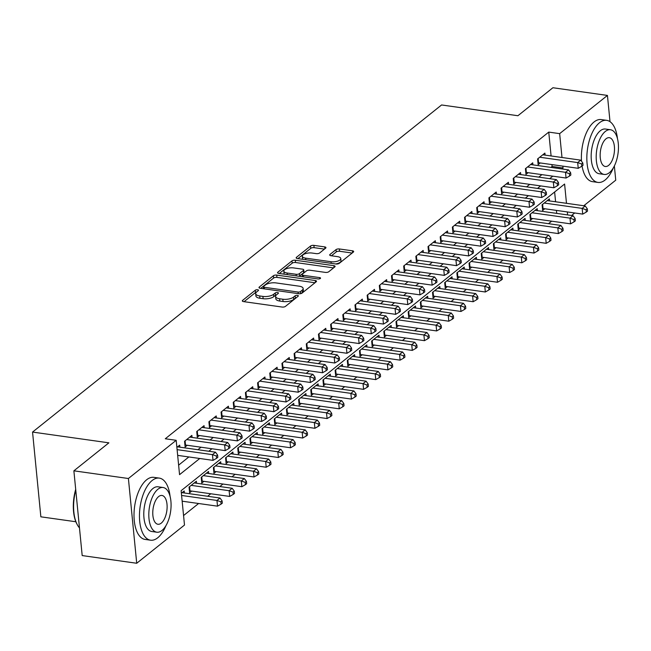 <?xml version="1.0" encoding="UTF-8"?>
<svg xmlns="http://www.w3.org/2000/svg" width="651" height="651" viewBox="0 0 651 651"><rect width="100%" height="100%" fill="white"/><g stroke="black" fill="none" stroke-linecap="round" stroke-linejoin="round"><path stroke-width="0.98" d="M257.658 289.744A1.725 0.684 -5.6 0 0 255.322 290.2L242.628 300.355A2.458 0.976 -5.6 0 0 242.318 300.892A2.458 0.976 -5.6 0 0 243.572 301.608L282.103 307.044A2.458 0.976 -5.6 0 0 285.439 306.393L298.134 296.238A1.725 0.684 -5.6 0 0 298.353 295.855A1.725 0.684 -5.6 0 0 297.474 295.359A1.725 0.684 -5.6 0 0 295.139 295.814L293.495 297.133A7.877 3.125 -5.6 0 1 282.819 299.224L279.613 298.768A7.877 3.125 -5.6 0 1 275.593 296.482A7.877 3.125 -5.6 0 1 276.585 294.748L278.229 293.43A1.725 0.684 -5.6 0 0 278.441 293.048A1.725 0.684 -5.6 0 0 277.562 292.551A1.725 0.684 -5.6 0 0 275.227 293.007L273.583 294.325A7.877 3.125 -5.6 0 1 262.914 296.417L259.7 295.961A7.877 3.125 -5.6 0 1 255.688 293.674A7.877 3.125 -5.6 0 1 256.673 291.941L258.317 290.623A1.725 0.684 -5.6 0 0 258.537 290.24A1.725 0.684 -5.6 0 0 257.658 289.744M256.486 292.104A1.725 0.684 -5.6 0 0 255.542 292.494L244.052 301.682M296.286 297.719A1.725 0.684 -5.6 0 0 295.359 298.109L293.723 299.419L293.495 297.133M276.39 294.911A1.725 0.684 -5.6 0 0 275.454 295.302L273.811 296.612L273.583 294.325M325.646 248.161A2.458 0.976 -5.6 0 0 325.956 247.616A2.458 0.976 -5.6 0 0 324.703 246.9L313.888 245.378A2.458 0.976 -5.6 0 0 310.56 246.029L296.457 257.308A2.458 0.976 -5.6 0 0 296.148 257.845A2.458 0.976 -5.6 0 0 297.401 258.561L335.932 263.997A2.458 0.976 -5.6 0 0 339.269 263.346L353.371 252.067A2.458 0.976 -5.6 0 0 353.68 251.522A2.458 0.976 -5.6 0 0 352.427 250.806L339.366 248.967A2.458 0.976 -5.6 0 0 336.03 249.618L329.992 254.443A2.458 0.976 -5.6 0 0 329.691 254.989A2.458 0.976 -5.6 0 0 330.944 255.705L337.413 256.616A6.583 2.612 -5.6 0 1 340.774 258.528A6.583 2.612 -5.6 0 1 337.649 261.132A6.583 2.612 -5.6 0 1 331.025 261.726L305.661 258.154A6.583 2.612 -5.6 0 1 302.3 256.242A6.583 2.612 -5.6 0 1 305.425 253.646A6.583 2.612 -5.6 0 1 312.049 253.044L316.28 253.638A2.458 0.976 -5.6 0 0 319.617 252.987L325.646 248.161M566.484 203.315L564.596 184.03L181.124 490.691L184.493 525.048L136.718 563.261L82.189 555.572L73.88 470.819L108.88 442.835L32.55 432.069L441.581 104.966L517.911 115.732L552.911 87.739L607.44 95.428L610.011 121.672M73.88 470.819L128.402 478.509L176.185 440.304L179.554 474.66L199.767 458.491M551.088 155.963L548.752 132.104L165.281 438.766L176.185 440.304M548.752 132.104L559.657 133.642L607.44 95.428M276.732 275.096A2.458 0.976 -5.6 0 0 273.396 275.747L259.293 287.026A2.458 0.976 -5.6 0 0 258.984 287.563A2.458 0.976 -5.6 0 0 260.237 288.279L298.768 293.715A2.458 0.976 -5.6 0 0 302.105 293.064L316.207 281.785A2.458 0.976 -5.6 0 0 316.516 281.24A2.458 0.976 -5.6 0 0 315.263 280.524L276.732 275.096L276.952 277.383A2.458 0.976 -5.6 0 0 273.615 278.042L260.725 288.352M277.871 272.167L291.974 260.888A2.458 0.976 -5.6 0 1 295.31 260.237L333.841 265.665A2.458 0.976 -5.6 0 1 335.094 266.381A2.458 0.976 -5.6 0 1 334.785 266.926L328.755 271.752A2.458 0.976 -5.6 0 1 325.419 272.403L309.795 270.206A2.458 0.976 -5.6 0 0 306.458 270.857L302.455 274.055A2.458 0.976 -5.6 0 0 302.145 274.6A2.458 0.976 -5.6 0 0 303.399 275.316L319.665 277.611A1.725 0.684 -5.6 0 1 320.544 278.107A1.725 0.684 -5.6 0 1 319.731 278.791A1.725 0.684 -5.6 0 1 317.997 278.945L278.823 273.42A2.458 0.976 -5.6 0 1 277.562 272.704A2.458 0.976 -5.6 0 1 277.871 272.167L277.977 273.176M549.59 200.931L549.395 198.897L542.088 204.739L542.649 210.468L544.781 208.759M537.417 210.664L537.221 208.637L529.914 214.472L530.475 220.201L532.608 218.5M525.243 220.404L525.048 218.37L517.74 224.213L518.302 229.933L520.434 228.232M513.069 230.137L512.874 228.102L505.567 233.945L506.128 239.674L508.26 237.965M500.896 239.869L500.7 237.843L493.393 243.677L493.954 249.406L496.086 247.705M488.722 249.61L488.527 247.575L481.219 253.418L481.781 259.147L483.913 257.438M476.548 259.342L476.353 257.308L469.045 263.15L469.607 268.879L471.739 267.17M464.375 269.075L464.179 267.048L456.872 272.891L457.433 278.612L459.565 276.911M452.201 278.815L452.006 276.781L444.698 282.624L445.26 288.352L447.392 286.643M440.027 288.548L439.832 286.513L432.524 292.356L433.086 298.085L435.218 296.384M427.853 298.28L427.658 296.254L420.351 302.097L420.912 307.817L423.044 306.116M415.68 308.021L415.484 305.986L408.177 311.829L408.738 317.558L410.871 315.849M403.506 317.753L403.311 315.719L396.003 321.561L396.565 327.29L398.697 325.59M391.332 327.486L391.137 325.459L383.83 331.302L384.391 337.023L386.523 335.322M379.159 337.226L378.963 335.192L371.656 341.034L372.217 346.763L374.349 345.054M366.985 346.959L366.79 344.924L359.482 350.767L360.044 356.496L362.176 354.795M354.811 356.699L354.616 354.665L347.308 360.508L347.87 366.228L350.002 364.527M342.638 366.432L342.442 364.397L335.135 370.24L335.696 375.969L337.828 374.26M330.464 376.164L330.269 374.13L322.961 379.972L323.523 385.701L325.655 384M318.29 385.905L318.095 383.87L310.787 389.713L311.349 395.434L313.481 393.733M306.116 395.637L305.921 393.603L298.614 399.445L299.175 405.174L301.307 403.465M293.943 405.37L293.747 403.343L286.44 409.178L287.001 414.907L289.134 413.206M281.769 415.11L281.574 413.076L274.266 418.918L274.828 424.639L276.96 422.938M269.595 424.843L269.4 422.808L262.093 428.651L262.654 434.38L264.786 432.671M257.422 434.575L257.226 432.549L249.919 438.383L250.48 444.112L252.612 442.411M245.248 444.316L245.053 442.281L237.745 448.124L238.307 453.845L240.439 452.144M233.074 454.048L232.879 452.014L225.571 457.856L226.133 463.585L228.265 461.876M220.901 463.781L220.705 461.754L213.398 467.589L213.959 473.318L216.091 471.617M208.727 473.521L208.532 471.487L201.224 477.329L201.786 483.05L203.918 481.349M196.553 483.254L196.358 481.219L189.05 487.062L189.612 492.791L191.744 491.082M179.888 447.18L179.692 445.146L176.885 447.392M192.061 437.448L191.866 435.413L184.559 441.256L185.12 446.977L187.252 445.276M204.235 427.707L204.04 425.673L196.732 431.515L197.294 437.244L199.426 435.543M216.409 417.975L216.213 415.94L208.906 421.783L209.467 427.512L211.599 425.803M228.582 408.234L228.387 406.208L221.08 412.05L221.641 417.771L223.773 416.07M240.756 398.502L240.561 396.467L233.253 402.31L233.815 408.039L235.947 406.338M252.93 388.769L252.734 386.735L245.427 392.577L245.988 398.306L248.121 396.597M265.103 379.028L264.908 377.002L257.601 382.845L258.162 388.566L260.294 386.865M277.277 369.296L277.082 367.262L269.774 373.104L270.336 378.833L272.468 377.124M289.451 359.564L289.256 357.529L281.948 363.372L282.51 369.101L284.642 367.392M301.625 349.823L301.429 347.797L294.122 353.631L294.683 359.36L296.815 357.659M313.798 340.091L313.603 338.056L306.295 343.899L306.857 349.628L308.989 347.919M325.972 330.358L325.777 328.324L318.469 334.166L319.031 339.887L321.163 338.186M338.146 320.618L337.95 318.591L330.643 324.426L331.204 330.155L333.336 328.454M350.319 310.885L350.124 308.851L342.817 314.693L343.378 320.422L345.51 318.713M362.493 301.153L362.298 299.118L354.99 304.961L355.552 310.682L357.684 308.981M374.667 291.412L374.471 289.386L367.164 295.22L367.725 300.949L369.858 299.248M386.84 281.68L386.645 279.645L379.338 285.488L379.899 291.217L382.031 289.508M399.014 271.947L398.819 269.913L391.511 275.755L392.073 281.476L394.205 279.775M411.188 262.207L410.993 260.18L403.685 266.015L404.247 271.744L406.379 270.043M423.362 252.474L423.166 250.44L415.859 256.282L416.42 262.011L418.552 260.302M435.535 242.742L435.34 240.707L428.032 246.55L428.594 252.271L430.726 250.57M447.709 233.001L447.514 230.975L440.206 236.809L440.768 242.538L442.9 240.837M459.883 223.269L459.687 221.234L452.38 227.077L452.941 232.806L455.073 231.097M472.056 213.536L471.861 211.502L464.554 217.344L465.115 223.065L467.247 221.364M484.23 203.796L484.035 201.769L476.727 207.604L477.289 213.333L479.421 211.632M496.404 194.063L496.208 192.029L488.901 197.871L489.462 203.6L491.595 201.891M508.577 184.331L508.382 182.296L501.075 188.139L501.636 193.86L503.768 192.159M520.751 174.59L520.556 172.556L513.248 178.398L513.81 184.127L515.942 182.426M532.925 164.858L532.73 162.823L525.422 168.666L525.984 174.395L528.116 172.686M178.618 465.148L188.863 456.953M197.912 449.719L201.037 447.221M210.086 439.986L213.211 437.48M222.26 430.246L225.384 427.748M234.433 420.513L237.558 418.015M246.607 410.781L249.732 408.275M258.781 401.04L261.905 398.542M270.954 391.308L274.079 388.81M283.128 381.576L286.253 379.069M295.302 371.835L298.427 369.337M307.475 362.102L310.6 359.604M319.649 352.37L322.774 349.864M331.823 342.629L334.948 340.131M343.997 332.897L347.121 330.399M356.17 323.165L359.295 320.658M368.344 313.424L371.469 310.926M380.518 303.691L383.642 301.193M392.691 293.959L395.816 291.453M404.865 284.218L407.99 281.72M417.039 274.486L420.164 271.988M429.212 264.754L432.337 262.247M441.386 255.013L444.511 252.515M453.56 245.281L456.685 242.782M465.734 235.548L468.858 233.042M477.907 225.807L481.032 223.309M490.081 216.075L493.206 213.577M502.255 206.343L505.379 203.836M514.428 196.602L517.553 194.104M526.602 186.87L529.727 184.371M538.776 177.137L541.901 174.631M550.949 167.397L552.121 166.461L551.934 164.597M545.099 155.125L544.903 153.091L537.596 158.934L538.157 164.654L540.289 162.953M183.566 515.535L198.612 503.508M207.653 496.274L210.786 493.767M219.826 486.533L222.959 484.035M232 476.801L235.125 474.302M244.174 467.068L247.299 464.562M256.348 457.327L259.472 454.829M268.521 447.595L271.646 445.097M280.695 437.863L283.82 435.356M292.869 428.122L295.993 425.624M305.042 418.39L308.167 415.891M317.216 408.657L320.341 406.151M329.39 398.917L332.515 396.418M341.563 389.184L344.688 386.686M353.737 379.443L356.862 376.945M365.911 369.711L369.036 367.213M378.085 359.979L381.209 357.472M390.258 350.238L393.383 347.74M402.432 340.506L405.557 338.007M414.606 330.773L417.73 328.267M426.779 321.033L429.904 318.534M438.953 311.3L442.078 308.802M451.127 301.568L454.252 299.061M463.3 291.827L466.425 289.329M475.474 282.095L478.599 279.596M487.648 272.362L490.773 269.856M499.822 262.622L502.946 260.123M511.995 252.889L515.12 250.391M524.169 243.157L527.294 240.65M536.343 233.416L539.467 230.918M548.516 223.684L551.641 221.185M556.719 213.39L556.426 210.403M555.58 201.777L554.628 192.004M184.379 492.986L184.184 490.96L181.377 493.206M32.55 432.069L40.858 516.821L75.858 521.752M136.718 563.261L128.402 478.509M614.357 165.972L615.748 180.181L583.768 205.749M574.719 212.983L571.594 215.489M567.623 214.928L567.33 211.941M561.854 168.934L563.025 167.999L562.838 166.135M561.992 157.501L559.657 133.642M208.816 451.257L211.941 448.759M220.99 441.524L224.115 439.018M233.164 431.784L236.289 429.286M245.337 422.051L248.462 419.553M257.511 412.319L260.636 409.813M269.685 402.578L272.81 400.08M281.859 392.846L284.983 390.348M294.032 383.113L297.157 380.607M306.206 373.373L309.331 370.875M318.38 363.64L321.504 361.142M330.553 353.908L333.678 351.402M342.727 344.167L345.852 341.669M354.901 334.435L358.026 331.937M367.074 324.703L370.199 322.196M379.248 314.962L382.373 312.464M391.422 305.229L394.547 302.731M403.596 295.497L406.72 292.991M415.769 285.756L418.894 283.258M427.943 276.024L431.068 273.526M440.117 266.292L443.241 263.785M452.29 256.551L455.415 254.053M464.464 246.819L467.589 244.32M476.638 237.086L479.763 234.58M488.811 227.345L491.936 224.847M500.985 217.613L504.11 215.115M513.159 207.881L516.284 205.374M525.333 198.14L528.457 195.642M537.506 188.408L540.631 185.901M549.68 178.667L552.805 176.169M552.121 166.461L563.025 167.999M255.688 293.674L255.908 295.961A7.877 3.125 -5.6 0 0 259.928 298.256L259.7 295.961M273.811 296.612A7.877 3.125 -5.6 0 1 263.134 298.703L259.928 298.256M275.593 296.482L275.821 298.768A7.877 3.125 -5.6 0 0 279.832 301.063L279.613 298.768M293.723 299.419A7.877 3.125 -5.6 0 1 283.047 301.511L279.832 301.063M315.003 282.754L276.952 277.383M263.606 286.399A1.725 0.684 -5.6 0 0 263.386 286.774A1.725 0.684 -5.6 0 0 264.265 287.278L298.093 292.047A1.725 0.684 -5.6 0 0 300.428 291.591L302.162 290.2A7.877 3.125 -5.6 0 0 303.146 288.466A7.877 3.125 -5.6 0 0 299.135 286.18L276.008 282.916A7.877 3.125 -5.6 0 0 265.339 285.008L263.606 286.399M303.146 288.466L303.374 290.761A7.877 3.125 -5.6 0 1 302.381 292.494L301.063 293.544M279.303 273.493L292.201 263.183L291.974 260.888M333.581 267.895L295.538 262.524A2.458 0.976 -5.6 0 0 292.201 263.183M293.577 267.919A6.583 2.612 -5.6 0 0 286.953 268.513A6.583 2.612 -5.6 0 0 283.828 271.117A6.583 2.612 -5.6 0 0 287.181 273.029L296.124 274.291A2.458 0.976 -5.6 0 0 299.46 273.632L303.456 270.434A2.458 0.976 -5.6 0 0 303.765 269.888A2.458 0.976 -5.6 0 0 302.512 269.172L293.577 267.919M283.828 271.117L284.048 273.404A6.583 2.612 -5.6 0 0 284.495 274.226M299.045 276.276A2.458 0.976 -5.6 0 0 299.68 275.926L299.46 273.632M303.765 269.888L303.993 272.183A2.458 0.976 -5.6 0 1 303.683 272.72L299.68 275.926M302.3 256.242L302.528 258.528A6.583 2.612 -5.6 0 0 302.967 259.35M335.615 263.948A6.583 2.612 -5.6 0 0 341.002 260.823L340.774 258.528M352.167 253.036L339.594 251.262A2.458 0.976 -5.6 0 0 336.258 251.913L331.424 255.77M324.442 249.121L314.116 247.665A2.458 0.976 -5.6 0 0 310.779 248.324L297.889 258.634M182.158 501.189L217.515 506.169L216.954 500.448L219.997 498.015L182.052 492.661M181.596 495.46L216.954 500.448L220.876 501.831L221.096 504.126L222.316 503.15L222.089 500.863L220.876 501.831M219.997 498.015L222.089 500.863M221.096 504.126L217.515 506.169M177.666 455.375L213.023 460.363L212.462 454.634L177.105 449.646M216.384 456.025L216.604 458.312L217.825 457.344L217.597 455.049L216.384 456.025L212.462 454.634L215.505 452.201L177.56 446.846M213.023 460.363L216.604 458.312M217.597 455.049L215.505 452.201M77.127 524.413A30.597 14.631 -82 0 1 76.94 524.071A30.597 14.631 -82 0 1 75.695 489.34M75.776 490.13A31.346 14.989 98 0 0 77.314 524.763A31.346 14.989 98 0 0 79.479 527.896M170.074 496.339A31.346 14.989 98 0 0 159.308 478.111A31.346 14.989 98 0 0 152.122 480.519A31.346 14.989 98 0 0 139.477 514.331A31.346 14.989 98 0 0 150.552 540.192A31.346 14.989 98 0 0 157.737 537.783A31.346 14.989 98 0 0 165.94 525.658M159.308 478.111L153.856 477.346A31.346 14.989 98 0 0 146.67 479.754A31.346 14.989 98 0 0 134.025 513.566A31.346 14.989 98 0 0 145.1 539.427L150.552 540.192M156.793 532.209L151.773 531.501A22.573 10.79 -82 0 1 143.798 512.882A22.573 10.79 -82 0 1 152.904 488.535A22.573 10.79 -82 0 1 158.079 486.802L163.092 487.509A22.573 10.79 98 0 0 157.924 489.243A22.573 10.79 98 0 0 148.819 513.59A22.573 10.79 98 0 0 156.793 532.209A22.573 10.79 98 0 0 161.969 530.475A22.573 10.79 98 0 0 171.067 506.128A22.573 10.79 98 0 0 163.092 487.509M161.245 523.144A14.542 6.958 98 0 0 167.112 507.454A14.542 6.958 98 0 0 161.977 495.46A14.542 6.958 98 0 0 158.641 496.575A14.542 6.958 98 0 0 152.773 512.264A14.542 6.958 98 0 0 157.916 524.258A14.542 6.958 98 0 0 161.245 523.144M617.457 138.565A31.346 14.989 98 0 0 606.683 120.345A31.346 14.989 98 0 0 599.498 122.754A31.346 14.989 98 0 0 586.852 156.565A31.346 14.989 98 0 0 597.927 182.418A31.346 14.989 98 0 0 605.113 180.01A31.346 14.989 98 0 0 613.323 167.885M606.683 120.345L601.231 119.572A31.346 14.989 98 0 0 594.046 121.981A31.346 14.989 98 0 0 581.506 161.22M582.075 166.054A31.346 14.989 98 0 0 592.475 181.653L597.927 182.418M604.169 174.435L599.156 173.727A22.573 10.79 -82 0 1 591.181 155.109A22.573 10.79 -82 0 1 600.287 130.77A22.573 10.79 -82 0 1 605.463 129.036L610.475 129.744A22.573 10.79 98 0 0 605.3 131.478A22.573 10.79 98 0 0 596.202 155.817A22.573 10.79 98 0 0 604.169 174.435A22.573 10.79 98 0 0 609.344 172.702A22.573 10.79 98 0 0 618.45 148.363A22.573 10.79 98 0 0 610.475 129.744M608.628 165.37A14.542 6.958 98 0 0 614.495 149.689A14.542 6.958 98 0 0 609.352 137.686A14.542 6.958 98 0 0 606.024 138.801A14.542 6.958 98 0 0 600.157 154.49A14.542 6.958 98 0 0 605.292 166.493A14.542 6.958 98 0 0 608.628 165.37M189.417 490.797A2.506 0.993 174.4 0 1 190.002 490.838L229.689 496.436L229.128 490.708L232.171 488.274L194.226 482.928M191.182 485.361L229.128 490.708L233.05 492.099L233.27 494.386L234.49 493.417L234.262 491.123L233.05 492.099M232.171 488.274L234.262 491.123M233.27 494.386L229.689 496.436M201.59 481.056A2.506 0.993 174.4 0 1 202.176 481.105L241.863 486.704L241.301 480.975L244.345 478.542L206.4 473.187M203.356 475.621L241.301 480.975L245.224 482.358L245.443 484.653L246.664 483.677L246.436 481.39L245.224 482.358M244.345 478.542L246.436 481.39M245.443 484.653L241.863 486.704M213.764 471.324A2.506 0.993 174.4 0 1 214.35 471.365L254.036 476.963L253.475 471.243L256.518 468.81L218.573 463.455M215.53 465.888L253.475 471.243L257.397 472.626L257.617 474.921L258.838 473.944L258.61 471.649L257.397 472.626M256.518 468.81L258.61 471.649M257.617 474.921L254.036 476.963M225.938 461.583A2.506 0.993 174.4 0 1 226.524 461.632L266.21 467.231L265.649 461.502L268.692 459.069L230.747 453.723M227.704 456.156L265.649 461.502L269.571 462.894L269.791 465.18L271.011 464.212L270.783 461.917L269.571 462.894M268.692 459.069L270.783 461.917M269.791 465.18L266.21 467.231M185.096 440.825L185.511 445.032L225.197 450.63L224.636 444.902L186.691 439.547M228.558 446.285L228.778 448.58L229.998 447.603L229.77 445.317L228.558 446.285L224.636 444.902L227.679 442.468L189.734 437.114M185.511 445.032A2.506 0.993 -5.6 0 0 184.925 444.983M225.197 450.63L228.778 448.58M229.77 445.317L227.679 442.468M197.269 431.092L197.684 435.291L237.371 440.89L236.809 435.161L198.864 429.815M240.732 436.552L240.951 438.839L242.172 437.871L241.944 435.576L240.732 436.552L236.809 435.161L239.853 432.728L201.908 427.382M197.684 435.291A2.506 0.993 -5.6 0 0 197.098 435.25M237.371 440.89L240.951 438.839M241.944 435.576L239.853 432.728M209.443 421.352L209.858 425.559L249.545 431.157L248.983 425.428L211.038 420.082M252.905 426.82L253.125 429.107L254.346 428.13L254.118 425.844L252.905 426.82L248.983 425.428L252.027 422.995L214.081 417.641M209.858 425.559A2.506 0.993 -5.6 0 0 209.272 425.51M249.545 431.157L253.125 429.107M254.118 425.844L252.027 422.995M221.617 411.619L222.032 415.826L261.718 421.417L261.157 415.696L223.212 410.342M265.079 417.079L265.299 419.374L266.519 418.398L266.292 416.111L265.079 417.079L261.157 415.696L264.2 413.263L226.255 407.908M222.032 415.826A2.506 0.993 -5.6 0 0 221.446 415.777M261.718 421.417L265.299 419.374M266.292 416.111L264.2 413.263M238.111 451.851A2.506 0.993 174.4 0 1 238.697 451.9L278.384 457.498L277.822 451.77L280.866 449.336L242.921 443.982M239.877 446.415L277.822 451.77L281.745 453.153L281.964 455.448L283.185 454.471L282.957 452.185L281.745 453.153M280.866 449.336L282.957 452.185M281.964 455.448L278.384 457.498M233.79 401.887L234.205 406.086L273.892 411.684L273.33 405.955L235.385 400.609M277.253 407.347L277.472 409.634L278.693 408.665L278.465 406.37L277.253 407.347L273.33 405.955L276.374 403.522L238.429 398.176M234.205 406.086A2.506 0.993 -5.6 0 0 233.619 406.045M273.892 411.684L277.472 409.634M278.465 406.37L276.374 403.522M250.285 442.119A2.506 0.993 174.4 0 1 250.871 442.159L290.558 447.758L289.996 442.037L293.04 439.604L255.094 434.25M252.051 436.683L289.996 442.037L293.918 443.421L294.138 445.715L295.359 444.739L295.131 442.444L293.918 443.421M293.04 439.604L295.131 442.444M294.138 445.715L290.558 447.758M245.964 392.146L246.379 396.353L286.066 401.952L285.504 396.223L247.559 390.877M289.426 397.615L289.646 399.901L290.867 398.925L290.639 396.638L289.426 397.615L285.504 396.223L288.548 393.79L250.602 388.435M246.379 396.353A2.506 0.993 -5.6 0 0 245.793 396.304M286.066 401.952L289.646 399.901M290.639 396.638L288.548 393.79M262.459 432.378A2.506 0.993 174.4 0 1 263.045 432.427L302.731 438.025L302.17 432.297L305.213 429.863L267.268 424.517M264.225 426.95L302.17 432.297L306.092 433.688L306.312 435.975L307.532 435.006L307.305 432.712L306.092 433.688M305.213 429.863L307.305 432.712M306.312 435.975L302.731 438.025M258.138 382.414L258.553 386.621L298.239 392.211L297.678 386.491L259.733 381.136M301.6 387.874L301.82 390.169L303.04 389.192L302.813 386.906L301.6 387.874L297.678 386.491L300.721 384.057L262.776 378.703M258.553 386.621A2.506 0.993 -5.6 0 0 257.967 386.572M298.239 392.211L301.82 390.169M302.813 386.906L300.721 384.057M274.632 422.645A2.506 0.993 174.4 0 1 275.218 422.694L314.905 428.293L314.343 422.564L317.387 420.131L279.442 414.777M276.398 417.21L314.343 422.564L318.266 423.947L318.485 426.242L319.706 425.266L319.478 422.979L318.266 423.947M317.387 420.131L319.478 422.979M318.485 426.242L314.905 428.293M270.311 372.681L270.726 376.88L310.413 382.479L309.852 376.75L271.906 371.404M313.774 378.141L313.994 380.428L315.214 379.46L314.986 377.165L313.774 378.141L309.852 376.75L312.895 374.317L274.95 368.971M270.726 376.88A2.506 0.993 -5.6 0 0 270.141 376.839M310.413 382.479L313.994 380.428M314.986 377.165L312.895 374.317M286.806 412.913A2.506 0.993 174.4 0 1 287.392 412.954L327.079 418.552L326.517 412.832L329.561 410.39L291.615 405.044M288.572 407.477L326.517 412.832L330.439 414.215L330.659 416.51L331.88 415.533L331.652 413.239L330.439 414.215M329.561 410.39L331.652 413.239M330.659 416.51L327.079 418.552M282.485 362.941L282.9 367.148L322.587 372.746L322.025 367.018L284.08 361.663M325.948 368.409L326.167 370.696L327.388 369.719L327.16 367.433L325.948 368.409L322.025 367.018L325.069 364.584L287.124 359.23M282.9 367.148A2.506 0.993 -5.6 0 0 282.314 367.099M322.587 372.746L326.167 370.696M327.16 367.433L325.069 364.584M298.98 403.172A2.506 0.993 174.4 0 1 299.566 403.221L339.252 408.82L338.691 403.091L341.734 400.658L303.789 395.312M300.746 397.745L338.691 403.091L342.613 404.483L342.833 406.769L344.053 405.801L343.826 403.506L342.613 404.483M341.734 400.658L343.826 403.506M342.833 406.769L339.252 408.82M294.659 353.208L295.074 357.415L334.76 363.006L334.199 357.285L296.254 351.931M338.121 358.668L338.341 360.963L339.562 359.987L339.334 357.7L338.121 358.668L334.199 357.285L337.242 354.852L299.297 349.497M295.074 357.415A2.506 0.993 -5.6 0 0 294.488 357.366M334.76 363.006L338.341 360.963M339.334 357.7L337.242 354.852M311.154 393.44A2.506 0.993 174.4 0 1 311.739 393.489L351.426 399.087L350.865 393.359L353.908 390.925L315.963 385.571M312.919 388.004L350.865 393.359L354.787 394.742L355.007 397.037L356.227 396.06L355.999 393.774L354.787 394.742M353.908 390.925L355.999 393.774M355.007 397.037L351.426 399.087M306.833 343.476L307.248 347.675L346.934 353.273L346.373 347.544L308.428 342.198M350.295 348.936L350.515 351.223L351.735 350.254L351.507 347.959L350.295 348.936L346.373 347.544L349.416 345.111L311.471 339.765M307.248 347.675A2.506 0.993 -5.6 0 0 306.662 347.634M346.934 353.273L350.515 351.223M351.507 347.959L349.416 345.111M323.327 383.708A2.506 0.993 174.4 0 1 323.913 383.748L363.6 389.347L363.038 383.626L366.082 381.185L328.137 375.839M325.093 378.272L363.038 383.626L366.961 385.01L367.18 387.304L368.401 386.328L368.173 384.033L366.961 385.01M366.082 381.185L368.173 384.033M367.18 387.304L363.6 389.347M319.006 333.735L319.421 337.942L359.108 343.541L358.546 337.812L320.601 332.458M362.469 339.204L362.688 341.49L363.909 340.514L363.681 338.227L362.469 339.204L358.546 337.812L361.59 335.379L323.645 330.024M319.421 337.942A2.506 0.993 -5.6 0 0 318.835 337.893M359.108 343.541L362.688 341.49M363.681 338.227L361.59 335.379M331.18 324.003L331.595 328.21L371.282 333.8L370.72 328.08L332.775 322.725M374.642 329.463L374.862 331.758L376.083 330.781L375.855 328.495L374.642 329.463L370.72 328.08L373.764 325.646L335.818 320.292M331.595 328.21A2.506 0.993 -5.6 0 0 331.009 328.161M371.282 333.8L374.862 331.758M375.855 328.495L373.764 325.646M343.354 314.27L343.769 318.469L383.455 324.068L382.894 318.339L344.949 312.993M386.816 319.731L387.036 322.017L388.256 321.049L388.029 318.754L386.816 319.731L382.894 318.339L385.937 315.906L347.992 310.56M343.769 318.469A2.506 0.993 -5.6 0 0 343.183 318.429M383.455 324.068L387.036 322.017M388.029 318.754L385.937 315.906M335.501 373.967A2.506 0.993 174.4 0 1 336.087 374.016L375.773 379.614L375.212 373.886L378.255 371.452L340.31 366.098M337.267 368.539L375.212 373.886L379.134 375.277L379.354 377.564L380.575 376.595L380.347 374.301L379.134 375.277M378.255 371.452L380.347 374.301M379.354 377.564L375.773 379.614M347.675 364.235A2.506 0.993 174.4 0 1 348.261 364.283L387.947 369.882L387.386 364.153L390.429 361.72L352.484 356.366M349.441 358.799L387.386 364.153L391.308 365.536L391.528 367.831L392.748 366.855L392.52 364.568L391.308 365.536M390.429 361.72L392.52 364.568M391.528 367.831L387.947 369.882M359.848 354.502A2.506 0.993 174.4 0 1 360.434 354.543L400.121 360.141L399.559 354.413L402.603 351.979L364.658 346.633M361.614 349.066L399.559 354.413L403.482 355.804L403.701 358.091L404.922 357.122L404.694 354.828L403.482 355.804M402.603 351.979L404.694 354.828M403.701 358.091L400.121 360.141M355.527 304.53L355.942 308.737L395.629 314.335L395.067 308.607L357.122 303.252M398.99 309.998L399.209 312.285L400.43 311.308L400.202 309.022L398.99 309.998L395.067 308.607L398.111 306.173L360.166 300.819M355.942 308.737A2.506 0.993 -5.6 0 0 355.356 308.688M395.629 314.335L399.209 312.285M400.202 309.022L398.111 306.173M372.022 344.761A2.506 0.993 174.4 0 1 372.608 344.81L412.295 350.409L411.733 344.68L414.777 342.247L376.831 336.892M373.788 339.334L411.733 344.68L415.655 346.072L415.875 348.358L417.096 347.39L416.868 345.095L415.655 346.072M414.777 342.247L416.868 345.095M415.875 348.358L412.295 350.409M367.701 294.797L368.116 299.004L407.803 304.595L407.241 298.874L369.296 293.52M411.163 300.257L411.383 302.552L412.604 301.576L412.376 299.289L411.163 300.257L407.241 298.874L410.285 296.441L372.339 291.087M368.116 299.004A2.506 0.993 -5.6 0 0 367.53 298.955M407.803 304.595L411.383 302.552M412.376 299.289L410.285 296.441M384.196 335.029A2.506 0.993 174.4 0 1 384.782 335.078L424.468 340.668L423.907 334.948L426.95 332.515L389.005 327.16M385.962 329.593L423.907 334.948L427.829 336.331L428.049 338.626L429.269 337.649L429.042 335.363L427.829 336.331M426.95 332.515L429.042 335.363M428.049 338.626L424.468 340.668M379.875 285.065L380.29 289.264L419.976 294.862L419.415 289.134L381.47 283.787M423.337 290.525L423.557 292.812L424.777 291.843L424.55 289.549L423.337 290.525L419.415 289.134L422.458 286.7L384.513 281.354M380.29 289.264A2.506 0.993 -5.6 0 0 379.704 289.223M419.976 294.862L423.557 292.812M424.55 289.549L422.458 286.7M396.369 325.297A2.506 0.993 174.4 0 1 396.955 325.337L436.642 330.936L436.08 325.207L439.124 322.774L401.179 317.428M398.135 319.861L436.08 325.207L440.003 326.599L440.222 328.885L441.443 327.917L441.215 325.622L440.003 326.599M439.124 322.774L441.215 325.622M440.222 328.885L436.642 330.936M392.048 275.324L392.463 279.531L432.15 285.13L431.589 279.401L393.643 274.047M435.511 280.784L435.731 283.079L436.951 282.103L436.723 279.816L435.511 280.784L431.589 279.401L434.632 276.968L396.687 271.613M392.463 279.531A2.506 0.993 -5.6 0 0 391.878 279.482M432.15 285.13L435.731 283.079M436.723 279.816L434.632 276.968M408.543 315.556A2.506 0.993 174.4 0 1 409.129 315.605L448.816 321.203L448.254 315.475L451.298 313.041L413.352 307.687M410.309 310.128L448.254 315.475L452.176 316.866L452.396 319.153L453.617 318.176L453.389 315.89L452.176 316.866M451.298 313.041L453.389 315.89M452.396 319.153L448.816 321.203M404.222 265.592L404.637 269.791L444.324 275.389L443.762 269.669L405.817 264.314M447.685 271.052L447.904 273.347L449.125 272.37L448.897 270.084L447.685 271.052L443.762 269.669L446.806 267.235L408.861 261.881M404.637 269.791A2.506 0.993 -5.6 0 0 404.051 269.75M444.324 275.389L447.904 273.347M448.897 270.084L446.806 267.235M420.717 305.824A2.506 0.993 174.4 0 1 421.303 305.872L460.989 311.463L460.428 305.742L463.471 303.309L425.526 297.955M422.483 300.388L460.428 305.742L464.35 307.126L464.57 309.42L465.79 308.444L465.563 306.157L464.35 307.126M463.471 303.309L465.563 306.157M464.57 309.42L460.989 311.463M416.396 255.851L416.811 260.058L456.497 265.657L455.936 259.928L417.991 254.582M459.858 261.32L460.078 263.606L461.299 262.638L461.071 260.343L459.858 261.32L455.936 259.928L458.979 257.495L421.034 252.149M416.811 260.058A2.506 0.993 -5.6 0 0 416.225 260.018M456.497 265.657L460.078 263.606M461.071 260.343L458.979 257.495M432.891 296.091A2.506 0.993 174.4 0 1 433.476 296.132L473.163 301.73L472.602 296.002L475.645 293.568L437.7 288.222M434.656 290.655L472.602 296.002L476.524 297.393L476.744 299.68L477.964 298.711L477.736 296.417L476.524 297.393M475.645 293.568L477.736 296.417M476.744 299.68L473.163 301.73M428.57 246.119L428.985 250.326L468.671 255.924L468.11 250.196L430.165 244.841M472.032 251.579L472.252 253.874L473.472 252.897L473.244 250.611L472.032 251.579L468.11 250.196L471.153 247.762L433.208 242.408M428.985 250.326A2.506 0.993 -5.6 0 0 428.399 250.277M468.671 255.924L472.252 253.874M473.244 250.611L471.153 247.762M445.064 286.35A2.506 0.993 174.4 0 1 445.65 286.399L485.337 291.998L484.775 286.269L487.819 283.836L449.874 278.482M446.83 280.915L484.775 286.269L488.698 287.661L488.917 289.947L490.138 288.971L489.91 286.684L488.698 287.661M487.819 283.836L489.91 286.684M488.917 289.947L485.337 291.998M440.743 236.386L441.158 240.585L480.845 246.184L480.283 240.463L442.338 235.109M484.206 241.846L484.425 244.141L485.646 243.165L485.418 240.87L484.206 241.846L480.283 240.463L483.327 238.03L445.382 232.676M441.158 240.585A2.506 0.993 -5.6 0 0 440.572 240.544M480.845 246.184L484.425 244.141M485.418 240.87L483.327 238.03M457.238 276.618A2.506 0.993 174.4 0 1 457.816 276.667L497.51 282.257L496.949 276.537L499.992 274.104L462.047 268.749M459.004 271.182L496.949 276.537L500.863 277.92L501.091 280.215L502.312 279.238L502.084 276.952L500.863 277.92M499.992 274.104L502.084 276.952M501.091 280.215L497.51 282.257M469.412 266.886A2.506 0.993 174.4 0 1 469.989 266.926L509.684 272.525L509.123 266.796L512.166 264.363L474.221 259.017M471.178 261.45L509.123 266.796L513.037 268.188L513.265 270.474L514.485 269.506L514.257 267.211L513.037 268.188M512.166 264.363L514.257 267.211M513.265 270.474L509.684 272.525M481.585 257.145A2.506 0.993 174.4 0 1 482.163 257.194L521.858 262.792L521.296 257.064L524.34 254.631L486.395 249.276M483.351 251.709L521.296 257.064L525.211 258.455L525.438 260.742L526.659 259.765L526.431 257.479L525.211 258.455M524.34 254.631L526.431 257.479M525.438 260.742L521.858 262.792M452.917 226.646L453.332 230.853L493.019 236.451L492.457 230.723L454.512 225.376M496.379 232.114L496.599 234.401L497.82 233.432L497.592 231.138L496.379 232.114L492.457 230.723L495.501 228.289L457.555 222.943M453.332 230.853A2.506 0.993 -5.6 0 0 452.746 230.804M493.019 236.451L496.599 234.401M497.592 231.138L495.501 228.289M465.091 216.913L465.506 221.12L505.192 226.719L504.631 220.99L466.686 215.636M508.553 222.373L508.773 224.668L509.993 223.692L509.766 221.405L508.553 222.373L504.631 220.99L507.674 218.557L469.729 213.202M465.506 221.12A2.506 0.993 -5.6 0 0 464.92 221.071M505.192 226.719L508.773 224.668M509.766 221.405L507.674 218.557M477.264 207.181L477.671 211.38L517.366 216.978L516.804 211.258L478.859 205.903M520.719 212.641L520.946 214.936L522.167 213.959L521.939 211.665L520.719 212.641L516.804 211.258L519.848 208.816L481.903 203.47M477.671 211.38A2.506 0.993 -5.6 0 0 477.093 211.339M517.366 216.978L520.946 214.936M521.939 211.665L519.848 208.816M493.759 247.413A2.506 0.993 174.4 0 1 494.337 247.461L534.032 253.052L533.47 247.331L536.514 244.898L498.568 239.544M495.525 241.977L533.47 247.331L537.384 248.715L537.612 251.009L538.833 250.033L538.605 247.746L537.384 248.715M536.514 244.898L538.605 247.746M537.612 251.009L534.032 253.052M489.438 197.44L489.845 201.647L529.54 207.246L528.978 201.517L491.033 196.171M532.892 202.909L533.12 205.195L534.341 204.227L534.113 201.932L532.892 202.909L528.978 201.517L532.022 199.084L494.076 193.738M489.845 201.647A2.506 0.993 -5.6 0 0 489.267 201.598M529.54 207.246L533.12 205.195M534.113 201.932L532.022 199.084M505.933 237.68A2.506 0.993 174.4 0 1 506.511 237.721L546.205 243.319L545.644 237.591L548.687 235.157L510.742 229.811M507.699 232.244L545.644 237.591L549.558 238.982L549.786 241.269L551.006 240.3L550.779 238.006L549.558 238.982M548.687 235.157L550.779 238.006M549.786 241.269L546.205 243.319M501.612 187.708L502.019 191.915L541.713 197.513L541.152 191.785L503.207 186.43M545.066 193.168L545.294 195.463L546.514 194.486L546.287 192.2L545.066 193.168L541.152 191.785L544.195 189.351L506.25 183.997M502.019 191.915A2.506 0.993 -5.6 0 0 501.441 191.866M541.713 197.513L545.294 195.463M546.287 192.2L544.195 189.351M518.106 227.94A2.506 0.993 174.4 0 1 518.684 227.988L558.379 233.587L557.817 227.858L560.861 225.425L522.916 220.071M519.872 222.504L557.817 227.858L561.732 229.25L561.959 231.536L563.18 230.56L562.952 228.273L561.732 229.25M560.861 225.425L562.952 228.273M561.959 231.536L558.379 233.587M513.785 177.975L514.192 182.174L553.887 187.773L553.326 182.052L515.38 176.698M557.24 183.436L557.468 185.73L558.688 184.754L558.46 182.459L557.24 183.436L553.326 182.052L556.369 179.611L518.424 174.265M514.192 182.174A2.506 0.993 -5.6 0 0 513.615 182.134M553.887 187.773L557.468 185.73M558.46 182.459L556.369 179.611M530.28 218.207A2.506 0.993 174.4 0 1 530.858 218.256L570.553 223.846L569.991 218.126L573.035 215.693L535.089 210.338M532.046 212.771L569.991 218.126L573.905 219.509L574.133 221.804L575.354 220.827L575.126 218.541L573.905 219.509M573.035 215.693L575.126 218.541M574.133 221.804L570.553 223.846M525.959 168.235L526.366 172.442L566.061 178.04L565.499 172.312L527.554 166.965M569.413 173.703L569.641 175.99L570.862 175.021L570.634 172.727L569.413 173.703L565.499 172.312L568.543 169.878L530.598 164.532M526.366 172.442A2.506 0.993 -5.6 0 0 525.788 172.393M566.061 178.04L569.641 175.99M570.634 172.727L568.543 169.878M542.454 208.475A2.506 0.993 174.4 0 1 543.032 208.515L582.726 214.114L582.165 208.385L585.208 205.952L547.263 200.606M544.22 203.039L582.165 208.385L586.079 209.777L586.307 212.063L587.528 211.095L587.3 208.8L586.079 209.777M585.208 205.952L587.3 208.8M586.307 212.063L582.726 214.114M538.133 158.502L538.54 162.709L578.234 168.308L577.673 162.579L539.728 157.225M581.587 163.962L581.815 166.257L583.036 165.281L582.808 162.994L581.587 163.962L577.673 162.579L580.716 160.146L542.771 154.792M538.54 162.709A2.506 0.993 -5.6 0 0 537.962 162.66M578.234 168.308L581.815 166.257M582.808 162.994L580.716 160.146M255.542 292.494L255.322 290.2M295.359 298.109L295.139 295.814M275.454 295.302L275.227 293.007M263.134 298.703L262.914 296.417M283.047 301.511L282.819 299.224M242.725 301.364L242.628 300.355M315.442 282.396L315.263 280.524M259.391 288.035L259.293 287.026M273.615 278.042L273.396 275.747M264.42 288.873L264.265 287.278M298.248 293.642L298.093 292.047M300.624 293.65L300.428 291.591M302.381 292.494L302.162 290.2M295.538 262.524L295.31 260.237M334.028 267.537L333.841 265.665M303.553 276.911L303.399 275.316M319.779 278.774L319.665 277.611M287.343 274.624L287.181 273.029M296.278 275.886L296.124 274.291M303.683 272.72L303.456 270.434M305.815 259.749L305.661 258.154M331.18 263.329L331.025 261.726M330.098 255.461L329.992 254.443M336.258 251.913L336.03 249.618M339.594 251.262L339.366 248.967M352.606 252.678L352.427 250.806M296.555 258.317L296.457 257.308M310.779 248.324L310.56 246.029M314.116 247.665L313.888 245.378M324.882 248.772L324.703 246.9M190.002 490.838L189.587 486.631M202.176 481.105L201.761 476.898M214.35 471.365L213.935 467.166M226.524 461.632L226.109 457.425M238.697 451.9L238.282 447.693M250.871 442.159L250.456 437.96M263.045 432.427L262.63 428.22M275.218 422.694L274.803 418.487M287.392 412.954L286.977 408.755M299.566 403.221L299.151 399.014M311.739 393.489L311.324 389.282M323.913 383.748L323.498 379.549M336.087 374.016L335.672 369.809M348.261 364.283L347.846 360.076M360.434 354.543L360.019 350.344M372.608 344.81L372.193 340.603M384.782 335.078L384.367 330.871M396.955 325.337L396.54 321.138M409.129 315.605L408.714 311.398M421.303 305.872L420.888 301.665M433.476 296.132L433.061 291.933M445.65 286.399L445.235 282.192M457.816 276.667L457.409 272.46M469.989 266.926L469.583 262.727M482.163 257.194L481.756 252.987M494.337 247.461L493.93 243.254M506.511 237.721L506.104 233.522M518.684 227.988L518.277 223.781M530.858 218.256L530.451 214.049M543.032 208.515L542.625 204.316M263.582 288.751L263.386 286.774M302.357 276.74L302.145 274.6M76.94 524.071L77.314 524.763"/></g></svg>
